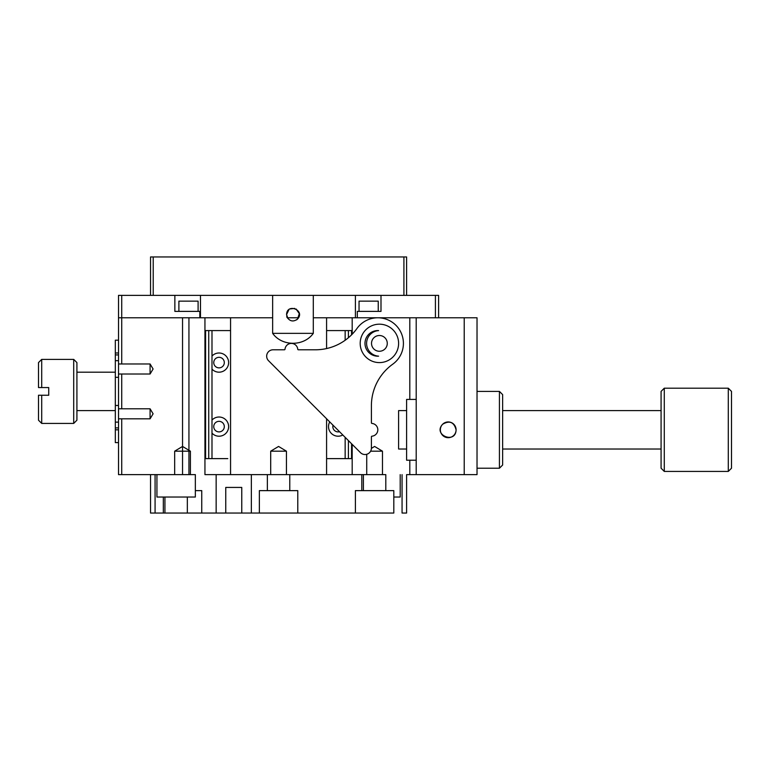 <?xml version="1.0" encoding="UTF-8"?>
<svg xmlns="http://www.w3.org/2000/svg" width="770" height="770" viewBox="0 0 770 770"><rect width="100%" height="100%" fill="white"/><g stroke="black" fill="none" stroke-linecap="round" stroke-linejoin="round"><path stroke-width="1.16" d="M378.599 356.164A12.801 12.801 0 0 1 364.99 343.391A12.801 12.801 0 0 1 378.599 330.609A12.801 12.801 0 0 0 366.597 343.391A12.801 12.801 0 0 0 378.599 356.164M153.22 256.959L150.535 256.959L150.535 295.372L403.913 295.372L403.913 256.959L153.22 256.959L153.22 295.372M403.913 295.372L406.608 295.372L406.608 256.959L403.913 256.959M406.608 295.372L438.611 295.372L438.611 317.779M150.535 295.372L118.522 295.372L118.522 442.615L118.522 429.814L115.327 429.814L115.327 442.615L118.522 442.615L115.327 442.615L115.327 377.319L115.327 405.482L118.522 405.482M380.996 295.372L380.996 311.378L357.309 311.378L357.309 317.779M435.416 317.779L435.416 295.372M121.727 295.372L121.727 363.979M199.825 317.779L199.825 311.378L174.857 311.378L174.857 295.372M200.47 317.779L200.47 295.372M355.394 295.372L355.394 317.779M299.058 312.591L296.046 308.963L299.309 313.64L297.499 319.107L296.585 319.868M294.689 308.414L289.924 308.953M287.951 318.53L286.575 314.583C286.864 302.591 305.777 310.416 297.499 319.107C293.38 322.053 289.895 321.436 287.066 317.24C286.036 314.661 288.047 321.023 286.575 314.583L287.72 318.231M272.647 295.372L272.647 333.352L313.303 333.352L313.303 295.372M286.575 314.583L288.914 309.636M378.243 311.378L378.243 301.137L359.041 301.137L359.041 311.378M198.102 311.378L198.102 301.137L178.89 301.137L178.89 311.378M76.913 391.401L76.913 362.593L73.708 359.388L73.708 423.413L76.913 420.208L76.913 391.401M41.705 395.241L41.705 423.413L38.5 420.208L38.5 395.241L48.741 395.241L48.741 387.56L38.5 387.56L38.5 362.593L41.705 359.388L41.705 387.56M118.522 442.615L118.522 474.628L150.535 474.628L150.535 513.041L241.761 513.041L241.761 487.429L225.754 487.429L225.754 513.041M402.065 474.628L402.065 513.041L406.608 513.041L406.608 474.628L464.223 474.628L464.223 317.779L378.253 317.779M355.394 513.041L355.394 490.634L393.807 490.634L393.807 513.041L241.761 513.041M297.778 513.041L259.365 513.041L259.365 490.634L297.778 490.634L297.778 513.041M155.078 474.628L155.078 513.041M351.553 443.732L351.553 458.622L326.586 458.622L326.586 474.628L216.149 474.628L216.149 513.041M201.75 513.041L201.75 490.634L195.349 490.634M195.349 474.628L156.936 474.628L156.936 497.035L195.349 497.035L195.349 474.628M326.586 474.628L363.392 474.628L363.392 490.634M272.647 317.779L204.945 317.779L204.945 474.628L216.149 474.628M150.535 474.628L156.936 474.628M416.204 460.219L416.204 399.409L406.608 399.409L406.608 460.219L416.204 460.219L416.204 474.628L409.804 474.628L409.804 460.219M464.223 317.779L477.025 317.779L477.025 474.628L464.223 474.628M393.807 497.035L400.208 497.035L400.208 474.628M204.945 317.779L118.522 317.779M121.727 374.008L121.727 408.793M121.727 418.822L121.727 474.628M377.367 317.779L352.188 317.779L352.188 334.209M352.188 444.367L352.188 474.628M456.09 429.814A7.873 7.873 0 0 1 444.28 436.628A7.873 7.873 0 0 1 444.28 423A7.873 7.873 0 0 1 456.09 429.814C455.753 444.521 432.49 434.906 442.644 424.251C449.565 420.218 454.05 422.075 456.09 429.814M352.188 317.779L326.586 317.779L326.586 330.58L351.553 330.58L351.553 334.863M329.339 458.622L326.586 458.622L326.586 418.764M326.586 348.56L326.586 330.58L329.339 330.58M326.586 317.779L313.303 317.779M298.51 317.779L287.431 317.779M227.805 458.622L205.59 458.622L205.59 330.58L230.557 330.58L230.557 474.628M227.805 330.58L230.557 330.58L230.557 317.779M416.204 399.409L416.204 317.779L409.804 317.779L409.804 399.409M385.799 490.634L385.799 474.628L363.392 474.628M289.77 474.628L289.77 490.634M188.939 474.628L188.939 317.779L182.538 317.779L182.538 474.628M360.196 343.391A19.202 19.202 0 0 1 389.004 326.759A19.202 19.202 0 0 1 389.004 360.023A19.202 19.202 0 0 1 360.196 343.391M387.272 343.391A7.873 7.873 0 0 1 375.462 350.206A7.873 7.873 0 0 1 375.462 336.567A7.873 7.873 0 0 1 387.272 343.391M477.025 468.227L499.432 468.227L499.432 391.401L477.025 391.401M118.522 377.319L115.327 377.319L115.327 352.987L118.522 352.987L118.522 340.186L115.327 340.186L115.327 352.987L115.327 340.186L118.522 340.186M284.361 349.792A0.645 0.645 0 0 0 285.006 349.205A6.401 6.401 0 0 1 297.749 349.205A0.645 0.645 0 0 0 298.385 349.792L315.411 349.792A51.215 51.215 0 0 0 357.001 328.453A25.612 25.612 0 0 1 395.915 325.277A25.612 25.612 0 0 1 392.739 364.191A51.215 51.215 0 0 0 371.4 405.79L371.4 422.797A0.645 0.645 0 0 0 371.977 423.433A6.401 6.401 0 0 1 371.977 436.186A0.645 0.645 0 0 0 371.4 436.831L371.4 448.121A6.401 6.401 0 0 1 360.466 452.644L268.538 360.716A6.401 6.401 0 0 1 273.061 349.792L284.361 349.792M499.432 468.227L502.637 465.022L502.637 394.606L499.432 391.401M174.674 451.182L182.538 446.446L190.411 451.182L174.674 451.182L174.674 474.628M190.411 451.182L190.411 474.628M371.39 448.381L374.595 446.446L382.469 451.182L370.62 451.182M382.469 451.182L382.469 474.628M270.694 451.182L278.567 446.446L286.44 451.182L270.694 451.182L270.694 474.628M286.44 451.182L286.44 474.628M345.153 330.58L345.153 340.273M345.153 437.331L345.153 458.622M342.804 434.983A9.606 9.606 0 0 1 329.733 421.912M211.991 420.083A9.606 9.606 0 0 1 228.632 426.609A9.606 9.606 0 0 1 211.991 433.144M211.991 356.067A9.606 9.606 0 0 1 228.632 362.593A9.606 9.606 0 0 1 211.991 369.119M211.991 458.622L211.991 330.58M406.608 410.612L398.6 410.612L398.6 449.016L406.608 449.016M333.015 425.194A5.284 5.284 0 0 0 339.522 431.7M224.311 426.609A5.284 5.284 0 0 0 216.389 422.037A5.284 5.284 0 0 0 216.389 431.19A5.284 5.284 0 0 0 224.311 426.609M224.311 362.593A5.284 5.284 0 0 0 216.389 358.021A5.284 5.284 0 0 0 216.389 367.165A5.284 5.284 0 0 0 224.311 362.593M150.083 408.793L153.095 413.808L150.083 418.822L150.083 408.793L118.522 408.793M150.083 363.979L153.095 368.994L150.083 374.008L150.083 363.979L118.522 363.979M664.279 388.205L661.084 391.401L661.084 468.227L664.279 471.423L664.279 388.205L728.295 388.205L728.295 471.423L664.279 471.423M728.295 471.423L731.5 468.227L731.5 391.401L728.295 388.205M348.415 330.58L348.415 337.732M348.415 440.594L348.415 458.622M208.728 458.622L208.728 330.58M118.522 352.987L115.327 352.987M118.522 429.814L115.327 429.814M272.657 333.362C282.022 346.587 303.929 346.587 313.294 333.362M76.913 410.612L115.327 410.612M76.913 372.199L115.327 372.199M41.705 423.413L73.708 423.413M41.705 359.388L73.708 359.388M164.934 497.035L164.934 513.041M187.341 497.035L187.341 513.041M251.357 474.628L251.357 513.041M163.336 497.035L163.336 513.041M361.794 474.628L361.794 490.634M267.363 474.628L267.363 490.634M366.722 454.281L366.722 474.628M115.327 427.889L118.522 427.889M115.327 354.912L118.522 354.912M115.327 422.133L118.522 422.133M115.327 360.678L118.522 360.678M502.637 449.016L661.084 449.016M502.637 410.612L661.084 410.612M150.083 418.822L118.522 418.822M150.083 374.008L118.522 374.008"/></g></svg>
